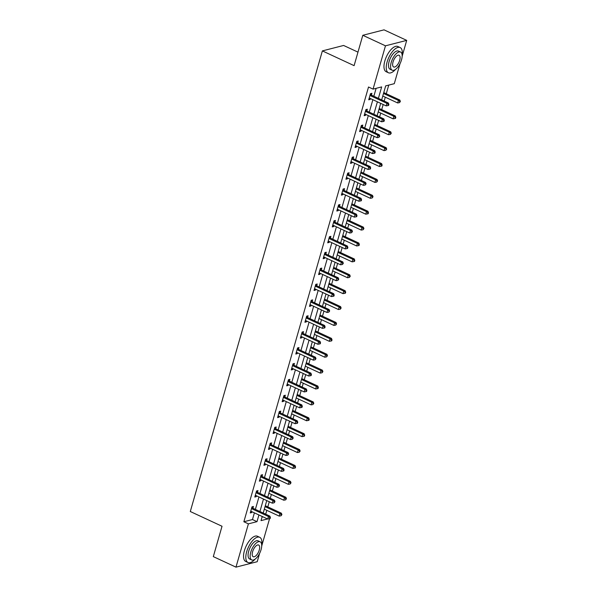 <?xml version="1.0" encoding="UTF-8"?>
<svg xmlns="http://www.w3.org/2000/svg" width="597" height="597" viewBox="0 0 597 597"><rect width="100%" height="100%" fill="white"/><g stroke="black" fill="none" stroke-linecap="round" stroke-linejoin="round"><path stroke-width="0.9" d="M357.976 52.133L343.611 45.462L322.373 50.902L190.294 511.517L222.024 526.263L213.316 556.62L235.979 567.15L248.397 523.86L257.008 521.651L258.926 514.957M322.373 50.902L354.103 65.648L362.804 35.29L384.043 29.85L406.706 40.38L402.154 56.275M400.065 63.543L394.296 83.677L385.684 85.878L381.67 99.878M265.71 514.189L266.814 510.345M267.807 506.89L269.277 501.764M270.269 498.301L271.366 494.458M272.359 490.995L273.829 485.868M274.821 482.413L275.926 478.57M276.918 475.108L278.389 469.981M279.381 466.518L280.478 462.675M281.471 459.22L282.941 454.093M283.933 450.631L285.038 446.787M286.03 443.325L287.5 438.198M288.493 434.743L289.597 430.9M290.582 427.437L292.06 422.31M293.045 418.848L294.149 415.005M295.142 411.549L296.612 406.415M297.604 402.96L298.709 399.117M299.701 395.654L301.172 390.528M302.164 387.072L303.261 383.222M304.254 379.767L305.724 374.64M306.716 371.177L307.821 367.334M308.813 363.872L310.283 358.745M311.276 355.29L312.373 351.446M313.365 347.984L314.835 342.857M315.828 339.394L316.932 335.551M317.925 332.096L319.395 326.969M320.388 323.507L321.492 319.664M322.484 316.201L323.955 311.074M324.947 307.619L326.044 303.776M327.037 300.313L328.507 295.187M329.499 291.724L330.604 287.881M331.596 284.426L333.066 279.299M334.059 275.836L335.156 271.993M336.148 268.531L337.618 263.404M338.611 259.949L339.715 256.106M340.708 252.643L342.178 247.516M343.171 244.054L344.275 240.21M345.267 236.755L346.738 231.621M347.723 228.166L348.827 224.323M349.82 220.86L351.29 215.733M352.282 212.278L353.387 208.428M354.379 204.972L355.849 199.846M356.842 196.383L357.939 192.54M358.931 189.077L360.401 183.951M361.394 180.495L362.498 176.652M363.491 173.19L364.961 168.063M365.954 164.6L367.058 160.757M368.043 157.302L369.513 152.175M370.506 148.713L371.61 144.87M372.603 141.407L374.073 136.28M375.065 132.825L376.17 128.982M377.162 125.519L378.632 120.393M379.625 116.93L380.722 113.087M381.714 109.632L383.184 104.505M384.177 101.042L385.281 97.199M386.274 93.736L388.751 85.095M250.718 511.293L250.867 511.301A1.112 0.94 -104.4 0 1 251.225 511.383L267.725 519.047L270.128 518.577L270.419 517.554L269.844 517.703L261.717 546.024M259.635 553.292L257.217 561.71L235.979 567.15M262.031 517.099L262.993 516.853M378.386 98.348L381.662 86.908L373.058 89.117L368.521 87.005L243.86 521.756L252.471 519.547L254.389 512.853M255.382 509.39L258.949 496.965M259.941 493.503L263.501 481.07M264.493 477.615L268.06 465.182M269.053 461.72L272.62 449.295M273.613 445.832L277.172 433.4M278.165 429.944L281.732 417.512M282.724 414.049L286.284 401.617M287.276 398.162L290.843 385.729M291.836 382.267L295.403 369.841M296.396 366.379L299.955 353.946M300.948 350.491L304.515 338.059M305.507 334.596L309.067 322.171M310.059 318.708L313.626 306.276M314.619 302.821L318.186 290.388M319.171 286.926L322.738 274.501M323.731 271.038L327.298 258.605M328.29 255.15L331.85 242.718M332.842 239.255L336.409 226.823M337.402 223.368L340.962 210.935M341.954 207.472L345.521 195.047M346.514 191.585L350.081 179.152M351.073 175.697L354.633 163.265M355.625 159.802L359.193 147.377M360.185 143.914L363.745 131.482M364.737 128.027L368.304 115.594M369.297 112.132L372.864 99.706M373.849 96.244L376.125 88.326M371.424 94.968L371.901 93.319L370.461 93.684L368.715 99.796L370.147 99.43L370.394 98.557M366.871 110.855L367.342 109.206L365.909 109.572L364.155 115.684L365.588 115.318L365.842 114.445M362.312 126.743L362.789 125.094L361.349 125.467L359.595 131.579L361.036 131.206L361.282 130.34M357.76 142.638L358.23 140.989L356.797 141.355L355.043 147.466L356.476 147.101L356.73 146.228M353.2 158.526L353.67 156.877L352.237 157.242L350.484 163.354L351.924 162.988L352.17 162.123M348.641 174.414L349.118 172.764L347.685 173.137L345.932 179.249L347.364 178.876L347.611 178.01M344.088 190.309L344.559 188.659L343.126 189.025L341.372 195.137L342.805 194.771L343.059 193.898M339.529 206.196L340.006 204.547L338.566 204.913L336.82 211.025L338.253 210.659L338.499 209.793M334.977 222.084L335.447 220.442L334.014 220.808L332.26 226.92L333.693 226.554L333.947 225.681M330.417 237.979L330.887 236.33L329.454 236.696L327.701 242.807L329.141 242.442L329.387 241.569M325.865 253.867L326.335 252.218L324.902 252.591L323.149 258.695L324.581 258.329L324.828 257.464M321.305 269.762L321.776 268.113L320.343 268.478L318.589 274.59L320.022 274.224L320.276 273.351M316.746 285.65L317.223 284L315.783 284.366L314.037 290.478L315.47 290.112L315.716 289.239M312.194 301.537L312.664 299.888L311.231 300.261L309.477 306.373L310.91 306L311.164 305.134M307.634 317.432L308.112 315.783L306.671 316.149L304.918 322.261L306.358 321.895L306.604 321.022M303.082 333.32L303.552 331.671L302.119 332.036L300.366 338.148L301.798 337.783L302.052 336.917M298.522 349.208L298.993 347.558L297.56 347.932L295.806 354.043L297.246 353.67L297.493 352.805M293.963 365.103L294.44 363.454L293 363.819L291.254 369.931L292.687 369.565L292.933 368.692M289.411 380.99L289.881 379.341L288.448 379.707L286.694 385.819L288.127 385.453L288.381 384.587M284.851 396.878L285.329 395.236L283.888 395.602L282.135 401.714L283.575 401.348L283.821 400.475M280.299 412.773L280.769 411.124L279.336 411.49L277.583 417.601L279.015 417.236L279.269 416.363M275.739 428.661L276.21 427.012L274.777 427.385L273.023 433.497L274.463 433.123L274.71 432.258M271.187 444.556L271.657 442.907L270.225 443.272L268.471 449.384L269.904 449.019L270.15 448.146M266.628 460.444L267.098 458.794L265.665 459.16L263.911 465.272L265.344 464.906L265.598 464.033M262.068 476.331L262.546 474.682L261.105 475.055L259.359 481.167L260.792 480.794L261.038 479.928M257.516 492.226L257.986 490.577L256.553 490.943L254.8 497.055L256.232 496.689L256.486 495.816M252.956 508.114L253.434 506.465L251.994 506.831L250.24 512.942L251.68 512.577L251.927 511.711M362.804 35.29L385.468 45.82L406.706 40.38M243.86 521.756L248.397 523.86M373.058 89.117L385.468 45.82M259.919 511.502L263.478 499.07M264.471 495.607L268.038 483.182M269.031 479.719L272.59 467.287M273.583 463.832L277.15 451.399M278.142 447.937L281.709 435.504M282.702 432.049L286.262 419.616M287.254 416.154L290.821 403.729M291.814 400.266L295.373 387.834M296.366 384.378L299.933 371.946M300.925 368.483L304.492 356.058M305.485 352.596L309.045 340.163M310.037 336.708L313.604 324.275M314.597 320.813L318.156 308.388M319.149 304.925L322.716 292.493M323.708 289.038L327.275 276.605M328.26 273.142L331.828 260.71M332.82 257.255L336.387 244.822M337.38 241.36L340.939 228.935M341.932 225.472L345.499 213.039M346.491 209.584L350.051 197.152M351.043 193.689L354.611 181.264M355.603 177.802L359.17 165.369M360.163 161.914L363.722 149.481M364.715 146.019L368.282 133.594M369.274 130.131L372.834 117.699M373.826 114.243L377.394 101.811M262.21 516.487L261.023 520.621L267.531 518.957M380.677 103.333L377.117 115.766M376.125 119.228L372.558 131.661M371.565 135.116L367.998 147.549M367.006 151.004L363.446 163.436M362.454 166.899L358.887 179.331M357.894 182.786L354.334 195.219M353.342 198.682L349.775 211.107M348.782 214.569L345.215 227.002M344.23 230.457L340.663 242.889M339.671 246.352L336.104 258.777M335.111 262.24L331.551 274.672M330.559 278.127L326.992 290.56M325.999 294.022L322.44 306.455M321.447 309.91L317.88 322.343M316.888 325.798L313.321 338.23M312.328 341.693L308.768 354.125M307.776 357.581L304.209 370.013M303.216 373.476L299.657 385.901M298.664 389.363L295.097 401.796M294.105 405.251L290.538 417.684M289.545 421.146L285.985 433.571M284.993 437.034L281.426 449.466M280.433 452.922L276.874 465.354M275.881 468.817L272.314 481.249M271.322 484.704L267.755 497.137M266.769 500.592L263.202 513.024M252.471 519.547L257.008 521.651M368.976 98.886L370.147 99.43M364.416 114.773L365.588 115.318M359.864 130.661L361.036 131.206M355.305 146.556L356.476 147.101M350.745 162.444L351.924 162.988M346.193 178.331L347.364 178.876M341.633 194.226L342.805 194.771M337.081 210.114L338.253 210.659M332.522 226.002L333.693 226.554M327.962 241.897L329.141 242.442M323.41 257.785L324.581 258.329M318.85 273.68L320.022 274.224M314.298 289.567L315.47 290.112M309.739 305.455L310.91 306M305.179 321.35L306.358 321.895M300.627 337.238L301.798 337.783M296.067 353.125L297.246 353.67M291.515 369.021L292.687 369.565M286.956 384.908L288.127 385.453M282.403 400.796L283.575 401.348M277.844 416.691L279.015 417.236M273.284 432.579L274.463 433.123M268.732 448.474L269.904 449.019M264.173 464.362L265.344 464.906M259.62 480.249L260.792 480.794M255.061 496.144L256.232 496.689M250.501 512.032L251.68 512.577M369.991 95.333L370.11 95.453A1.112 0.94 -104.4 0 0 370.424 95.684L386.923 103.356L386.192 105.9L369.692 98.229A1.112 0.94 -104.4 0 0 369.334 98.147L369.185 98.147M370.409 93.886L371.543 95.087A1.112 0.94 -104.4 0 0 371.856 95.319L388.356 102.983L386.923 103.356L388.311 104.557L388.02 105.572L388.595 105.423L388.886 104.408L388.311 104.557M388.886 104.408L388.356 102.983M386.192 105.9L388.02 105.572M382.774 96.035L397.677 102.96L398.408 100.415L399.841 100.042L383.767 92.572M399.796 101.609L399.505 102.632L400.371 101.468L399.796 101.609L398.408 100.415L383.505 93.483M399.505 102.632L397.677 102.96M399.841 100.042L400.371 101.468M402.147 55.185A13.903 6.089 114.9 0 0 400.139 47.551A13.903 6.089 114.9 0 0 387.102 61.991A13.903 6.089 114.9 0 0 388.423 72.759A13.903 6.089 114.9 0 0 395.55 69.371M400.139 47.551L397.871 46.499A13.903 6.089 114.9 0 0 384.841 60.939A13.903 6.089 114.9 0 0 386.155 71.707L388.423 72.759M392.147 70.2L390.065 69.23A10.007 4.388 -65.1 0 1 389.117 61.476A10.007 4.388 -65.1 0 1 398.498 51.081L400.587 52.051A10.007 4.388 114.9 0 0 391.199 62.446A10.007 4.388 114.9 0 0 392.147 70.2A10.007 4.388 114.9 0 0 401.535 59.804A10.007 4.388 114.9 0 0 400.587 52.051M393.035 61.976A6.448 2.828 114.9 0 0 393.647 66.976A6.448 2.828 114.9 0 0 399.699 60.275A6.448 2.828 114.9 0 0 399.087 55.275A6.448 2.828 114.9 0 0 393.035 61.976M261.71 544.934A13.903 6.089 114.9 0 0 259.702 537.3A13.903 6.089 114.9 0 0 246.673 551.74A13.903 6.089 114.9 0 0 247.986 562.508A13.903 6.089 114.9 0 0 255.113 559.12M259.702 537.3L257.441 536.248A13.903 6.089 114.9 0 0 244.404 550.688A13.903 6.089 114.9 0 0 245.725 561.456L247.986 562.508M251.718 559.949L249.628 558.979A10.007 4.388 -65.1 0 1 248.68 551.225A10.007 4.388 -65.1 0 1 258.068 540.83L260.15 541.8A10.007 4.388 114.9 0 0 250.762 552.195A10.007 4.388 114.9 0 0 251.718 559.949A10.007 4.388 114.9 0 0 261.098 549.553A10.007 4.388 114.9 0 0 260.15 541.8M252.606 551.725A6.448 2.828 114.9 0 0 253.218 556.725A6.448 2.828 114.9 0 0 259.262 550.024A6.448 2.828 114.9 0 0 258.65 545.024A6.448 2.828 114.9 0 0 252.606 551.725M365.439 111.221L365.551 111.348A1.112 0.94 -104.4 0 0 365.871 111.572L382.364 119.243L381.64 121.788L365.14 114.124A1.112 0.94 -104.4 0 0 364.782 114.034L364.625 114.034M365.849 109.781L366.983 110.975A1.112 0.94 -104.4 0 0 367.304 111.206L383.804 118.878L382.364 119.243L383.759 120.445L383.468 121.46L384.043 121.318L384.334 120.295L383.759 120.445M384.334 120.295L383.804 118.878M381.64 121.788L383.468 121.46M360.879 127.116L360.991 127.236A1.112 0.94 -104.4 0 0 361.312 127.467L377.811 135.131L377.08 137.683L360.581 130.012A1.112 0.94 -104.4 0 0 360.222 129.93L360.073 129.93M361.289 125.668L362.431 126.87A1.112 0.94 -104.4 0 0 362.745 127.101L379.244 134.765L377.811 135.131L379.199 136.332L378.908 137.355L379.774 136.191L379.199 136.332M379.774 136.191L379.244 134.765M377.08 137.683L378.908 137.355M378.214 111.923L393.117 118.848L393.848 116.303L395.281 115.937L379.207 108.467M395.236 117.505L394.945 118.519L395.52 118.378L395.811 117.355L395.236 117.505L393.848 116.303L378.946 109.378M394.945 118.519L393.117 118.848M395.281 115.937L395.811 117.355M373.662 127.81L388.565 134.735L389.289 132.191L390.729 131.825L374.655 124.355M390.684 133.392L390.393 134.415L391.259 133.25L390.684 133.392L389.289 132.191L374.394 125.266M390.393 134.415L388.565 134.735M390.729 131.825L391.259 133.25M356.319 143.004L356.439 143.123A1.112 0.94 -104.4 0 0 356.752 143.355L373.252 151.026L372.521 153.571L356.028 145.899A1.112 0.94 -104.4 0 0 355.663 145.817L355.513 145.817M356.737 141.556L357.872 142.758A1.112 0.94 -104.4 0 0 358.193 142.989L374.692 150.653L373.252 151.026L374.647 152.228L374.349 153.242L374.923 153.093L375.222 152.078L374.647 152.228M375.222 152.078L374.692 150.653M372.521 153.571L374.349 153.242M351.767 158.892L351.879 159.018A1.112 0.94 -104.4 0 0 352.2 159.25L368.7 166.914L367.968 169.458L351.469 161.794A1.112 0.94 -104.4 0 0 351.111 161.712L350.961 161.705M352.178 157.451L353.32 158.645A1.112 0.94 -104.4 0 0 353.633 158.877L370.133 166.548L368.7 166.914L370.088 168.115L369.797 169.138L370.371 168.988L370.662 167.966L370.088 168.115M370.662 167.966L370.133 166.548M367.968 169.458L369.797 169.138M347.208 174.787L347.327 174.906A1.112 0.94 -104.4 0 0 347.641 175.137L364.14 182.801L363.409 185.354L346.909 177.682A1.112 0.94 -104.4 0 0 346.551 177.6L346.402 177.6M347.626 173.339L348.76 174.54A1.112 0.94 -104.4 0 0 349.081 174.772L365.573 182.436L364.14 182.801L365.528 184.003L365.237 185.025L366.103 183.861L365.528 184.003M366.103 183.861L365.573 182.436M363.409 185.354L365.237 185.025M369.103 143.705L384.005 150.631L384.737 148.086L386.169 147.713L370.095 140.243M386.125 149.287L385.834 150.302L386.699 149.138L386.125 149.287L384.737 148.086L369.834 141.161M385.834 150.302L384.005 150.631M386.169 147.713L386.699 149.138M364.543 159.593L379.446 166.518L380.177 163.974L381.617 163.608L365.536 156.138M381.573 165.175L381.274 166.19L381.849 166.048L382.14 165.026L381.573 165.175L380.177 163.974L365.274 157.048M381.274 166.19L379.446 166.518M381.617 163.608L382.14 165.026M359.991 175.488L374.894 182.413L375.625 179.861L377.058 179.496L360.984 172.026M377.013 181.063L376.722 182.085L377.588 180.921L377.013 181.063L375.625 179.861L360.722 172.936M376.722 182.085L374.894 182.413M377.058 179.496L377.588 180.921M342.656 190.674L342.768 190.794A1.112 0.94 -104.4 0 0 343.088 191.025L359.588 198.697L358.857 201.241L342.357 193.577A1.112 0.94 -104.4 0 0 341.999 193.488L341.842 193.488M343.066 189.234L344.2 190.428A1.112 0.94 -104.4 0 0 344.521 190.659L361.021 198.331L359.588 198.697L360.976 199.898L360.685 200.913L361.26 200.771L361.551 199.749L360.976 199.898M361.551 199.749L361.021 198.331M358.857 201.241L360.685 200.913M355.431 191.376L370.334 198.301L371.065 195.756L372.498 195.383L356.424 187.913M372.453 196.958L372.162 197.973L373.028 196.809L372.453 196.958L371.065 195.756L356.163 188.831M372.162 197.973L370.334 198.301M372.498 195.383L373.028 196.809M338.096 206.562L338.215 206.689A1.112 0.94 -104.4 0 0 338.529 206.92L355.028 214.584L354.297 217.129L337.798 209.465A1.112 0.94 -104.4 0 0 337.439 209.383L337.29 209.375M338.506 205.122L339.648 206.316A1.112 0.94 -104.4 0 0 339.962 206.547L356.461 214.219L355.028 214.584L356.416 215.786L356.125 216.808L356.7 216.659L356.991 215.636L356.416 215.786M356.991 215.636L356.461 214.219M354.297 217.129L356.125 216.808M350.879 207.263L365.782 214.189L366.506 211.644L367.946 211.278L351.872 203.808M367.901 212.845L367.61 213.868L368.185 213.719L368.476 212.696L367.901 212.845L366.506 211.644L351.611 204.719M367.61 213.868L365.782 214.189M367.946 211.278L368.476 212.696M333.536 222.457L333.656 222.577A1.112 0.94 -104.4 0 0 333.969 222.808L350.469 230.479L349.745 233.024L333.245 225.353A1.112 0.94 -104.4 0 0 332.88 225.27L332.73 225.27M333.954 221.009L335.089 222.211A1.112 0.94 -104.4 0 0 335.41 222.442L351.909 230.106L350.469 230.479L351.864 231.673L351.573 232.696L352.439 231.532L351.864 231.673M352.439 231.532L351.909 230.106M349.745 233.024L351.573 232.696M346.32 223.159L361.222 230.084L361.954 227.532L363.386 227.166L347.312 219.696M363.342 228.733L363.051 229.755L363.916 228.591L363.342 228.733L361.954 227.532L347.051 220.606M363.051 229.755L361.222 230.084M363.386 227.166L363.916 228.591M328.984 238.345L329.096 238.464A1.112 0.94 -104.4 0 0 329.417 238.696L345.917 246.367L345.185 248.912L328.686 241.248A1.112 0.94 -104.4 0 0 328.328 241.158L328.178 241.158M329.395 236.905L330.537 238.099A1.112 0.94 -104.4 0 0 330.85 238.33L347.35 246.001L345.917 246.367L347.305 247.568L347.014 248.583L347.588 248.442L347.879 247.419L347.305 247.568M347.879 247.419L347.35 246.001M345.185 248.912L347.014 248.583M341.768 239.046L356.663 245.971L357.394 243.427L358.834 243.061L342.753 235.584M358.79 244.628L358.491 245.643L359.066 245.501L359.364 244.479L358.79 244.628L357.394 243.427L342.491 236.502M358.491 245.643L356.663 245.971M358.834 243.061L359.364 244.479M324.425 254.232L324.544 254.359A1.112 0.94 -104.4 0 0 324.858 254.591L341.357 262.255L340.626 264.799L324.126 257.135A1.112 0.94 -104.4 0 0 323.768 257.053L323.619 257.053M324.843 252.792L325.977 253.994A1.112 0.94 -104.4 0 0 326.298 254.218L342.797 261.889L341.357 262.255L342.745 263.456L342.454 264.478L343.32 263.314L342.745 263.456M343.32 263.314L342.797 261.889M340.626 264.799L342.454 264.478M337.208 254.934L352.111 261.859L352.842 259.314L354.275 258.949L338.2 251.479M354.23 260.516L353.939 261.538L354.514 261.389L354.805 260.367L354.23 260.516L352.842 259.314L337.939 252.389M353.939 261.538L352.111 261.859M354.275 258.949L354.805 260.367M319.873 270.128L319.985 270.247A1.112 0.94 -104.4 0 0 320.305 270.478L336.805 278.15L336.074 280.694L319.574 273.023A1.112 0.94 -104.4 0 0 319.216 272.941L319.067 272.941M320.283 268.68L321.417 269.881A1.112 0.94 -104.4 0 0 321.738 270.113L338.238 277.777L336.805 278.15L338.193 279.351L337.902 280.366L338.768 279.202L338.193 279.351M338.768 279.202L338.238 277.777M336.074 280.694L337.902 280.366M332.648 270.829L347.551 277.754L348.282 275.21L349.715 274.836L333.641 267.366M349.67 276.404L349.379 277.426L350.245 276.262L349.67 276.404L348.282 275.21L333.38 268.277M349.379 277.426L347.551 277.754M349.715 274.836L350.245 276.262M315.313 286.015L315.432 286.142A1.112 0.94 -104.4 0 0 315.746 286.366L332.245 294.037L331.514 296.582L315.015 288.918A1.112 0.94 -104.4 0 0 314.656 288.836L314.507 288.829M315.731 284.575L316.865 285.769A1.112 0.94 -104.4 0 0 317.179 286L333.678 293.672L332.245 294.037L333.633 295.239L333.342 296.254L333.917 296.112L334.208 295.09L333.633 295.239M334.208 295.09L333.678 293.672M331.514 296.582L333.342 296.254M328.096 286.717L342.999 293.642L343.73 291.097L345.163 290.732L329.089 283.262M345.118 292.299L344.827 293.314L345.402 293.172L345.693 292.149L345.118 292.299L343.73 291.097L328.828 284.172M344.827 293.314L342.999 293.642M345.163 290.732L345.693 292.149M310.753 301.91L310.873 302.03A1.112 0.94 -104.4 0 0 311.194 302.261L327.686 309.925L326.962 312.477L310.462 304.806A1.112 0.94 -104.4 0 0 310.097 304.724L309.947 304.724M311.171 300.463L312.306 301.664A1.112 0.94 -104.4 0 0 312.627 301.895L329.126 309.559L327.686 309.925L329.081 311.127L328.79 312.149L329.656 310.985L329.081 311.127M329.656 310.985L329.126 309.559M326.962 312.477L328.79 312.149M323.537 302.604L338.439 309.53L339.171 306.985L340.603 306.619L324.529 299.149M340.559 308.186L340.268 309.209L341.133 308.045L340.559 308.186L339.171 306.985L324.268 300.06M340.268 309.209L338.439 309.53M340.603 306.619L341.133 308.045M306.201 317.798L306.313 317.917A1.112 0.94 -104.4 0 0 306.634 318.149L323.134 325.82L322.402 328.365L305.903 320.693A1.112 0.94 -104.4 0 0 305.545 320.611L305.395 320.611M306.612 316.35L307.753 317.552A1.112 0.94 -104.4 0 0 308.067 317.783L324.567 325.447L323.134 325.82L324.522 327.022L324.231 328.037L324.805 327.887L325.096 326.872L324.522 327.022M325.096 326.872L324.567 325.447M322.402 328.365L324.231 328.037M318.985 318.5L333.887 325.425L334.611 322.88L336.051 322.507L319.977 315.037M336.007 324.081L335.715 325.096L336.581 323.932L336.007 324.081L334.611 322.88L319.708 315.955M335.715 325.096L333.887 325.425M336.051 322.507L336.581 323.932M301.642 333.686L301.761 333.813A1.112 0.94 -104.4 0 0 302.075 334.044L318.574 341.708L317.843 344.253L301.343 336.589A1.112 0.94 -104.4 0 0 300.985 336.507L300.836 336.499M302.06 332.245L303.194 333.439A1.112 0.94 -104.4 0 0 303.515 333.671L320.014 341.342L318.574 341.708L319.97 342.909L319.671 343.932L320.246 343.782L320.537 342.76L319.97 342.909M320.537 342.76L320.014 341.342M317.843 344.253L319.671 343.932M314.425 334.387L329.328 341.312L330.059 338.768L331.492 338.402L315.417 330.932M331.447 339.969L331.156 340.984L331.731 340.842L332.022 339.82L331.447 339.969L330.059 338.768L315.156 331.842M331.156 340.984L329.328 341.312M331.492 338.402L332.022 339.82M297.09 349.581L297.202 349.7A1.112 0.94 -104.4 0 0 297.522 349.932L314.022 357.596L313.291 360.148L296.791 352.476A1.112 0.94 -104.4 0 0 296.433 352.394L296.284 352.394M297.5 348.133L298.642 349.335A1.112 0.94 -104.4 0 0 298.955 349.566L315.455 357.23L314.022 357.596L315.41 358.797L315.119 359.819L315.985 358.655L315.41 358.797M315.985 358.655L315.455 357.23M313.291 360.148L315.119 359.819M309.865 350.282L324.768 357.207L325.499 354.655L326.94 354.29L310.858 346.82M326.887 355.857L326.596 356.879L327.462 355.715L326.887 355.857L325.499 354.655L310.597 347.73M326.596 356.879L324.768 357.207M326.94 354.29L327.462 355.715M292.53 365.468L292.649 365.588A1.112 0.94 -104.4 0 0 292.963 365.819L309.462 373.491L308.731 376.035L292.231 368.371A1.112 0.94 -104.4 0 0 291.873 368.282L291.724 368.282M292.948 364.028L294.082 365.222A1.112 0.94 -104.4 0 0 294.396 365.454L310.895 373.125L309.462 373.491L310.85 374.692L310.559 375.707L311.134 375.565L311.425 374.543L310.85 374.692M311.425 374.543L310.895 373.125M308.731 376.035L310.559 375.707M305.313 366.17L320.216 373.095L320.947 370.55L322.38 370.177L306.306 362.707M322.335 371.752L322.044 372.767L322.91 371.603L322.335 371.752L320.947 370.55L306.045 363.625M322.044 372.767L320.216 373.095M322.38 370.177L322.91 371.603M287.978 381.356L288.09 381.483A1.112 0.94 -104.4 0 0 288.411 381.714L304.91 389.378L304.179 391.923L287.679 384.259A1.112 0.94 -104.4 0 0 287.321 384.177L287.164 384.169M288.388 379.916L289.523 381.11A1.112 0.94 -104.4 0 0 289.843 381.341L306.343 389.013L304.91 389.378L306.298 390.58L306.007 391.602L306.582 391.453L306.873 390.431L306.298 390.58M306.873 390.431L306.343 389.013M304.179 391.923L306.007 391.602M300.754 382.058L315.656 388.983L316.388 386.438L317.82 386.072L301.746 378.602M317.776 387.64L317.485 388.662L318.059 388.513L318.35 387.49L317.776 387.64L316.388 386.438L301.485 379.513M317.485 388.662L315.656 388.983M317.82 386.072L318.35 387.49M283.418 397.251L283.53 397.371A1.112 0.94 -104.4 0 0 283.851 397.602L300.351 405.273L299.619 407.818L283.12 400.147A1.112 0.94 -104.4 0 0 282.762 400.065L282.612 400.065M283.829 395.804L284.97 397.005A1.112 0.94 -104.4 0 0 285.284 397.236L301.783 404.9L300.351 405.273L301.739 406.475L301.448 407.49L302.022 407.341L302.313 406.326L301.739 406.475M302.313 406.326L301.783 404.9M299.619 407.818L301.448 407.49M296.202 397.953L311.104 404.878L311.828 402.326L313.268 401.96L297.194 394.49M313.224 403.527L312.932 404.55L313.798 403.385L313.224 403.527L311.828 402.326L296.933 395.401M312.932 404.55L311.104 404.878M313.268 401.96L313.798 403.385M278.859 413.139L278.978 413.258A1.112 0.94 -104.4 0 0 279.292 413.49L295.791 421.161L295.067 423.706L278.568 416.042A1.112 0.94 -104.4 0 0 278.202 415.952L278.053 415.952M279.277 411.699L280.411 412.893A1.112 0.94 -104.4 0 0 280.732 413.124L297.231 420.795L295.791 421.161L297.187 422.363L296.888 423.377L297.463 423.236L297.761 422.213L297.187 422.363M297.761 422.213L297.231 420.795M295.067 423.706L296.888 423.377M291.642 413.84L306.545 420.766L307.276 418.221L308.709 417.855L292.634 410.378M308.664 419.422L308.373 420.437L308.947 420.295L309.239 419.273L308.664 419.422L307.276 418.221L292.373 411.296M308.373 420.437L306.545 420.766M308.709 417.855L309.239 419.273M274.307 429.027L274.419 429.153A1.112 0.94 -104.4 0 0 274.739 429.385L291.239 437.049L290.508 439.593L274.008 431.929A1.112 0.94 -104.4 0 0 273.65 431.847L273.501 431.847M274.717 427.586L275.859 428.788A1.112 0.94 -104.4 0 0 276.172 429.012L292.672 436.683L291.239 437.049L292.627 438.25L292.336 439.273L293.202 438.108L292.627 438.25M293.202 438.108L292.672 436.683M290.508 439.593L292.336 439.273M287.09 429.728L301.985 436.653L302.716 434.109L304.157 433.743L288.075 426.273M304.112 435.31L303.813 436.332L304.388 436.183L304.679 435.161L304.112 435.31L302.716 434.109L287.814 427.183M303.813 436.332L301.985 436.653M304.157 433.743L304.679 435.161M269.747 444.922L269.866 445.041A1.112 0.94 -104.4 0 0 270.18 445.272L286.679 452.944L285.948 455.489L269.448 447.817A1.112 0.94 -104.4 0 0 269.09 447.735L268.941 447.735M270.165 443.474L271.299 444.675A1.112 0.94 -104.4 0 0 271.62 444.907L288.12 452.571L286.679 452.944L288.067 454.145L287.776 455.16L288.642 453.996L288.067 454.145M288.642 453.996L288.12 452.571M285.948 455.489L287.776 455.16M282.53 445.623L297.433 452.548L298.164 450.004L299.597 449.631L283.523 442.161M299.552 451.205L299.261 452.22L300.127 451.056L299.552 451.205L298.164 450.004L283.262 443.071M299.261 452.22L297.433 452.548M299.597 449.631L300.127 451.056M265.195 460.809L265.307 460.936A1.112 0.94 -104.4 0 0 265.628 461.16L282.127 468.832L281.396 471.376L264.896 463.712A1.112 0.94 -104.4 0 0 264.538 463.63L264.381 463.623M265.605 459.369L266.74 460.563A1.112 0.94 -104.4 0 0 267.06 460.794L283.56 468.466L282.127 468.832L283.515 470.033L283.224 471.048L283.799 470.906L284.09 469.884L283.515 470.033M284.09 469.884L283.56 468.466M281.396 471.376L283.224 471.048M277.971 461.511L292.873 468.436L293.605 465.891L295.037 465.526L278.963 458.056M294.993 467.093L294.702 468.108L295.276 467.966L295.567 466.944L294.993 467.093L293.605 465.891L278.702 458.966M294.702 468.108L292.873 468.436M295.037 465.526L295.567 466.944M260.635 476.704L260.755 476.824A1.112 0.94 -104.4 0 0 261.068 477.055L277.568 484.719L276.836 487.271L260.337 479.6A1.112 0.94 -104.4 0 0 259.979 479.518L259.829 479.518M261.053 475.257L262.187 476.458A1.112 0.94 -104.4 0 0 262.501 476.69L279 484.354L277.568 484.719L278.956 485.921L278.665 486.943L279.53 485.779L278.956 485.921M279.53 485.779L279 484.354M276.836 487.271L278.665 486.943M273.419 477.399L288.321 484.324L289.052 481.779L290.485 481.413L274.411 473.943M290.44 482.98L290.149 484.003L291.015 482.839L290.44 482.98L289.052 481.779L274.15 474.854M290.149 484.003L288.321 484.324M290.485 481.413L291.015 482.839M256.076 492.592L256.195 492.712A1.112 0.94 -104.4 0 0 256.509 492.943L273.008 500.614L272.284 503.159L255.785 495.488A1.112 0.94 -104.4 0 0 255.419 495.406L255.27 495.406M256.494 491.144L257.628 492.346A1.112 0.94 -104.4 0 0 257.949 492.577L274.448 500.241L273.008 500.614L274.404 501.816L274.113 502.831L274.978 501.667L274.404 501.816M274.978 501.667L274.448 500.241M272.284 503.159L274.113 502.831M268.859 493.294L283.762 500.219L284.493 497.674L285.926 497.301L269.851 489.831M285.881 498.876L285.59 499.89L286.456 498.726L285.881 498.876L284.493 497.674L269.59 490.749M285.59 499.89L283.762 500.219M285.926 497.301L286.456 498.726M267.725 519.047L268.456 516.502L269.889 516.136L253.389 508.465A1.112 0.94 -104.4 0 1 253.076 508.234L251.934 507.04M251.524 508.48L251.635 508.607A1.112 0.94 -104.4 0 0 251.956 508.838L268.456 516.502L269.844 517.703M270.419 517.554L269.889 516.136M264.307 509.181L279.209 516.106L279.933 513.562L281.374 513.196L265.299 505.726M281.329 514.763L281.038 515.778L281.903 514.614L281.329 514.763L279.933 513.562L265.031 506.637M281.038 515.778L279.209 516.106M281.374 513.196L281.903 514.614M370.11 95.453L371.543 95.087M370.424 95.684L371.856 95.319M365.551 111.348L366.983 110.975M365.871 111.572L367.304 111.206M360.991 127.236L362.431 126.87M361.312 127.467L362.745 127.101M356.439 143.123L357.872 142.758M356.752 143.355L358.193 142.989M351.879 159.018L353.32 158.645M352.2 159.25L353.633 158.877M347.327 174.906L348.76 174.54M347.641 175.137L349.081 174.772M342.768 190.794L344.2 190.428M343.088 191.025L344.521 190.659M338.215 206.689L339.648 206.316M338.529 206.92L339.962 206.547M333.656 222.577L335.089 222.211M333.969 222.808L335.41 222.442M329.096 238.464L330.537 238.099M329.417 238.696L330.85 238.33M324.544 254.359L325.977 253.994M324.858 254.591L326.298 254.218M319.985 270.247L321.417 269.881M320.305 270.478L321.738 270.113M315.432 286.142L316.865 285.769M315.746 286.366L317.179 286M310.873 302.03L312.306 301.664M311.194 302.261L312.627 301.895M306.313 317.917L307.753 317.552M306.634 318.149L308.067 317.783M301.761 333.813L303.194 333.439M302.075 334.044L303.515 333.671M297.202 349.7L298.642 349.335M297.522 349.932L298.955 349.566M292.649 365.588L294.082 365.222M292.963 365.819L294.396 365.454M288.09 381.483L289.523 381.11M288.411 381.714L289.843 381.341M283.53 397.371L284.97 397.005M283.851 397.602L285.284 397.236M278.978 413.258L280.411 412.893M279.292 413.49L280.732 413.124M274.419 429.153L275.859 428.788M274.739 429.385L276.172 429.012M269.866 445.041L271.299 444.675M270.18 445.272L271.62 444.907M265.307 460.936L266.74 460.563M265.628 461.16L267.06 460.794M260.755 476.824L262.187 476.458M261.068 477.055L262.501 476.69M256.195 492.712L257.628 492.346M256.509 492.943L257.949 492.577M251.635 508.607L253.076 508.234M251.956 508.838L253.389 508.465"/></g></svg>
